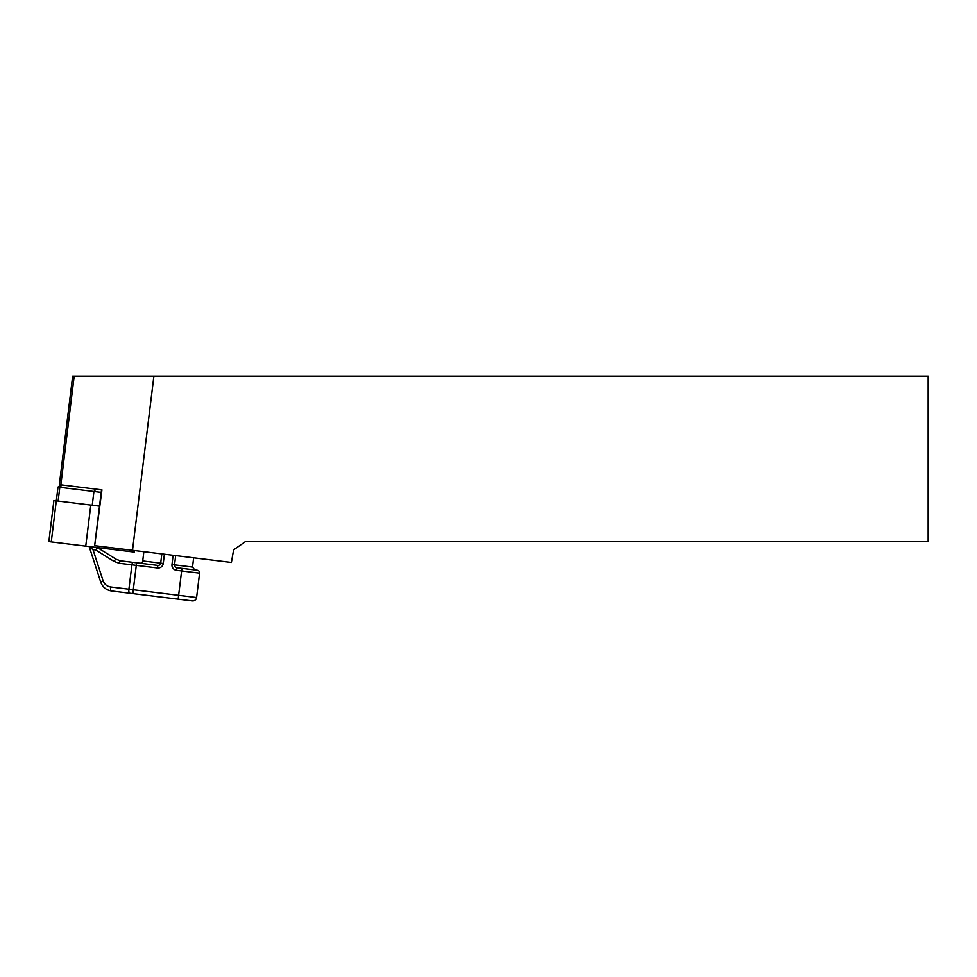 <?xml version="1.0" encoding="UTF-8"?>
<svg xmlns="http://www.w3.org/2000/svg" width="977" height="977" viewBox="0 0 977 977"><rect width="100%" height="100%" fill="white"/><g stroke="black" fill="none" stroke-linecap="round" stroke-linejoin="round"><path stroke-width="1.47" d="M134.435 550.552L134.252 552.09L48.85 541.612L53.894 500.542L56.3 500.835L51.256 541.905M99.507 506.135L56.3 500.835L57.997 487.083L59.805 487.303L58.119 501.054M161.816 553.91L160.68 563.155L159.605 564.962M143.851 551.7L142.715 560.957A2.589 2.589 0 0 1 139.833 563.204M193.641 557.818L192.506 567.063L194.765 569.945M60.843 484.824L74.191 376.096L72.664 376.096L59.341 484.641L101.938 489.868L94.659 545.667L101.449 490.344M132.493 550.307L153.89 376.096L928.15 376.096L928.15 541.6L245.41 541.6L233.601 549.868L231.39 562.459L95.087 545.716M74.191 376.096L153.89 376.096M101.193 492.384L59.805 487.303L61.93 484.958M175.677 555.608L174.541 564.865A2.589 2.589 0 0 0 176.788 567.747L181.93 568.37L176.788 567.747L176.483 570.312A5.178 5.178 0 0 1 171.976 564.547A5.178 5.178 0 0 0 176.483 570.312L181.612 570.934L178.62 595.323L196.585 597.533L199.577 573.145L181.612 570.934L181.93 568.37L176.788 567.747M111.451 590.987L129.746 593.234L111.451 590.987C106.188 590.096 102.609 587.153 100.729 582.145C102.609 587.153 106.188 590.096 111.451 590.987A3.884 1.331 97 0 1 110.609 586.969L178.62 595.323L178.144 599.17L192.261 600.904L132.811 593.613L178.144 599.17M164.38 554.228L163.244 563.473A5.178 5.178 0 0 1 157.48 567.979L136.279 565.378L132.811 593.613L129.746 593.234A3.884 1.331 97 0 1 128.903 589.216L131.895 564.828L119.292 563.289A2.589 0.879 -83 0 1 120.489 560.822L133.08 562.373L120.489 560.822L116.263 559.332L97.566 547.682A1.038 0.977 -83 0 0 97.187 547.547A1.038 1.038 0 0 1 97.651 547.694M116.263 559.332A2.589 0.806 -58 0 0 114.016 561.421L119.292 563.289L114.016 561.421L95.697 549.966L92.986 549.636L89.847 547.144L89.664 548.109L90.776 546.754M92.986 549.636L103.098 580.79L100.729 582.145L89.664 548.109M133.08 562.373A2.589 0.879 -83 0 0 131.895 564.828L136.279 565.378L136.597 562.801L133.08 562.373L157.798 565.414A2.589 2.589 0 0 0 160.68 563.155L163.244 563.473M181.93 568.37L197.33 570.263A2.589 2.589 0 0 1 199.577 573.145M97.187 547.547L95.697 549.966L97.566 547.682M173.112 555.302L171.976 564.547L174.541 564.865L175.152 566.868M192.261 600.904A3.884 3.884 0 0 0 196.585 597.533M132.029 550.259L131.846 551.797M90.788 505.072L85.744 546.143M97.553 546.021L97.358 547.56M142.715 560.957L160.68 563.155M96.051 489.147L93.926 491.492L92.241 505.243M103.098 580.79C104.417 584.295 106.92 586.347 110.609 586.969M174.541 564.865L192.506 567.063M157.48 567.979L157.798 565.414M60.879 484.824L57.997 487.083"/></g></svg>

